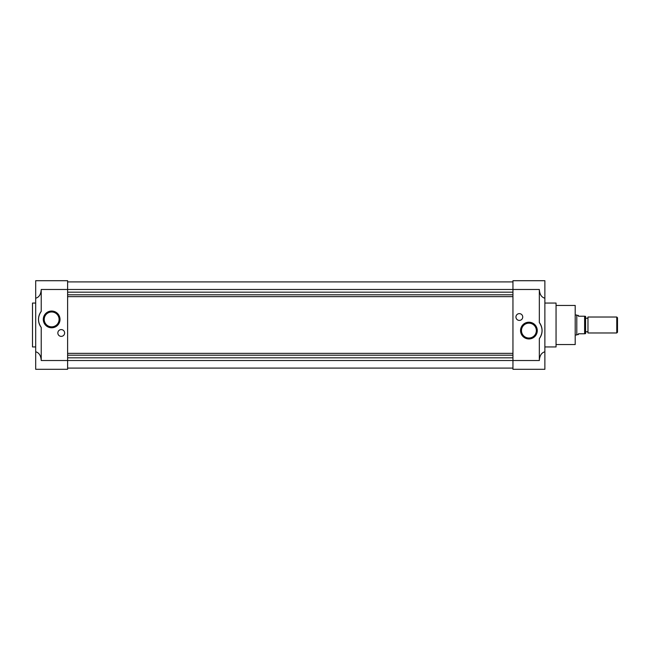<?xml version="1.0" encoding="UTF-8"?>
<svg xmlns="http://www.w3.org/2000/svg" width="650" height="650" viewBox="0 0 650 650"><rect width="100%" height="100%" fill="white"/><g stroke="black" fill="none" stroke-linecap="round" stroke-linejoin="round"><path stroke-width="0.97" d="M556.051 344.557L575.201 344.557L575.201 305.443L556.051 305.443M512.947 280.702L544.871 280.702L544.871 351.78C541.491 352.706 539.646 355.615 539.337 360.514L512.947 360.514L512.947 280.702M528.913 338.951A8.361 8.361 0 0 0 537.274 330.59A8.361 8.361 0 0 0 528.913 322.221A8.361 8.361 0 0 0 520.553 330.59A8.361 8.361 0 0 0 528.913 338.951M528.913 338.024A7.434 7.434 0 0 0 536.347 330.59A7.434 7.434 0 0 0 528.913 323.156A7.434 7.434 0 0 0 521.479 330.59A7.434 7.434 0 0 0 528.913 338.024M519.334 320.409A3.388 3.388 0 0 0 522.73 317.021A3.388 3.388 0 0 0 519.334 313.625A3.388 3.388 0 0 0 515.946 317.021A3.388 3.388 0 0 0 519.334 320.409M544.871 346.946L556.051 346.946L556.051 303.054L544.871 303.054M544.871 351.78L544.871 369.298L512.947 369.298L512.947 360.514L67.616 360.514L67.616 280.702L35.693 280.702L35.693 298.22C39.073 297.294 40.917 294.385 41.226 289.486L539.337 289.486C539.646 294.385 541.491 297.294 544.871 298.22M539.337 289.486L539.337 322.546A13.171 13.171 0 0 1 539.337 338.626L539.337 360.514M539.337 338.626C542.937 333.263 542.937 327.909 539.337 322.546M512.947 281.905L67.616 281.905L512.947 281.905M512.947 292.175L67.616 292.175M512.947 294.808L67.616 294.808M512.947 296.644L67.616 296.644M512.947 353.356L67.616 353.356M512.947 355.192L67.616 355.192M512.947 357.825L67.616 357.825M67.616 368.095L512.947 368.095L67.616 368.095M41.226 327.454A13.171 13.171 0 0 1 41.226 311.374C37.635 316.737 37.635 322.091 41.226 327.454L41.226 360.514L67.616 360.514L67.616 369.298L35.693 369.298L35.693 298.22M51.651 326.844A7.434 7.434 0 0 0 59.085 319.41A7.434 7.434 0 0 0 51.651 311.976A7.434 7.434 0 0 0 44.216 319.41A7.434 7.434 0 0 0 51.651 326.844M43.29 319.41A8.361 8.361 0 0 0 51.651 327.779A8.361 8.361 0 0 0 60.019 319.41A8.361 8.361 0 0 0 51.651 311.049A8.361 8.361 0 0 0 43.29 319.41M61.23 336.375A3.388 3.388 0 0 0 64.626 332.979A3.388 3.388 0 0 0 61.23 329.591A3.388 3.388 0 0 0 57.842 332.979A3.388 3.388 0 0 0 61.23 336.375M35.693 303.054L32.5 303.054L32.5 346.946L35.693 346.946M41.226 311.374L41.226 289.486M41.226 360.514C40.917 355.615 39.073 352.706 35.693 351.78M575.201 334.977L576.794 334.977L576.794 315.023L575.201 315.023M576.794 334.579L578.394 334.579L578.394 333.775L584.618 333.775L584.618 316.225L578.394 316.225L578.394 315.421L576.794 315.421M584.618 333.775L585.577 333.621L585.577 316.379L584.618 316.225M585.577 331.784L587.974 331.784M585.577 318.216L587.974 318.216M587.974 317.021L587.974 332.979L616.769 332.979L616.769 317.021L587.974 317.021M616.769 332.979L617.5 332.248L617.5 317.752L616.769 317.021"/></g></svg>
